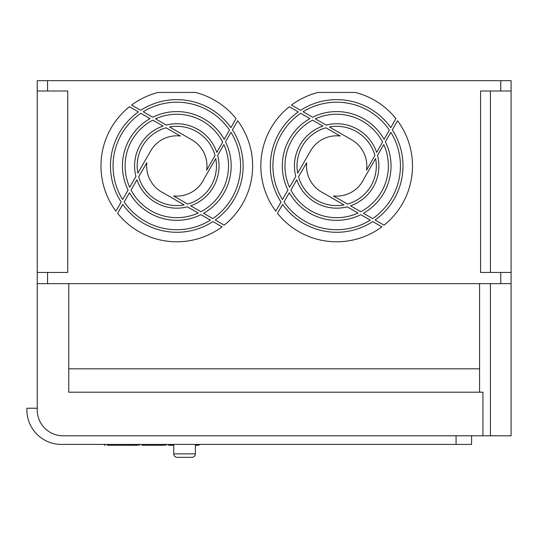 <?xml version="1.0" encoding="UTF-8"?>
<svg xmlns="http://www.w3.org/2000/svg" width="538" height="538" viewBox="0 0 538 538"><rect width="100%" height="100%" fill="white"/><g stroke="black" fill="none" stroke-linecap="round" stroke-linejoin="round"><path stroke-width="0.81" d="M195.368 445.276L198.132 445.276A1.722 1.722 0 0 0 199.625 444.415M142.039 444.415L142.039 445.276C139.12 445.276 139.12 445.276 142.039 445.276C139.12 445.276 139.12 445.276 142.039 445.276L163.848 445.276A1.722 1.722 0 0 0 165.341 444.415M107.526 445.276L107.459 445.276C104.708 445.276 104.708 445.276 107.459 445.276C104.708 445.276 104.708 445.276 107.459 445.276L129.12 445.276A1.722 1.722 0 0 0 130.613 444.415M138.273 444.664A1.722 1.722 0 0 1 136.955 445.276L129.194 445.276A1.722 1.722 0 0 0 130.687 444.415M173.727 453.89L195.368 453.89A3.443 3.443 0 0 1 191.918 457.334L177.17 457.334A3.443 3.443 0 0 1 173.727 453.89L173.727 444.415M176.814 196.114A30.155 30.155 0 0 1 173.539 195.933L187.668 204.09A39.644 39.644 0 0 0 215.765 158.589L204.279 178.401A30.155 30.155 0 0 1 176.814 196.114M176.814 232.281A66.322 66.322 0 0 1 122.765 204.4L117.6 213.337A75.831 75.831 0 0 0 222.006 226.848L212.92 221.589A66.322 66.322 0 0 1 176.814 232.281M176.814 229.713A63.753 63.753 0 0 0 210.412 220.143L200.956 214.669A54.365 54.365 0 0 1 129.497 192.739L124.184 201.945A63.753 63.753 0 0 0 176.814 229.713M176.814 205.603A39.644 39.644 0 0 0 184.11 204.924L163.653 193.088A30.155 30.155 0 0 1 146.834 162.711L138.683 176.827A39.644 39.644 0 0 0 176.814 205.603M176.814 217.668A51.709 51.709 0 0 0 198.159 213.055L187.399 206.827A42.213 42.213 0 0 1 136.941 179.84L131.05 190.042A51.709 51.709 0 0 0 176.814 217.668M336.667 196.114A30.155 30.155 0 0 1 333.399 195.933L347.521 204.09A39.644 39.644 0 0 0 375.625 158.589L364.132 178.401A30.155 30.155 0 0 1 336.667 196.114M336.667 232.281A66.322 66.322 0 0 1 282.618 204.4L277.46 213.337A75.831 75.831 0 0 0 381.866 226.848L372.773 221.589A66.322 66.322 0 0 1 336.667 232.281M336.667 229.713A63.753 63.753 0 0 0 370.265 220.143L360.81 214.669A54.365 54.365 0 0 1 289.35 192.739L284.037 201.945A63.753 63.753 0 0 0 336.667 229.713M336.667 205.603A39.644 39.644 0 0 0 343.97 204.924L323.506 193.088A30.155 30.155 0 0 1 306.687 162.711L298.536 176.827A39.644 39.644 0 0 0 336.667 205.603M336.667 217.668A51.709 51.709 0 0 0 358.019 213.055L347.252 206.827A42.213 42.213 0 0 1 296.794 179.84L290.91 190.042A51.709 51.709 0 0 0 336.667 217.668M195.368 453.89L195.368 444.415M47.579 80.666L37.236 80.666L37.236 409.949A25.844 25.844 0 0 0 63.087 435.8L511.093 435.8L511.093 272.443L500.757 272.443L500.757 283.647L47.579 283.647L47.579 272.443L67.741 272.443L67.741 91.003L47.579 91.003L47.579 80.666L500.757 80.666L500.757 91.003L480.595 91.003L480.595 272.443L500.757 272.443M500.757 91.003L511.093 91.003L511.093 80.666L500.757 80.666M37.236 91.003L47.579 91.003M215.052 155.489A39.644 39.644 0 0 0 169.598 126.975L191.884 139.846A30.155 30.155 0 0 1 206.659 170.216L215.052 155.489M135.926 176.471A42.213 42.213 0 0 1 163.021 126.06L152.785 120.169A51.709 51.709 0 0 0 129.692 187.258L135.926 176.471M222.678 142.093A51.709 51.709 0 0 0 155.509 118.837L166.303 125.072A42.213 42.213 0 0 1 216.801 152.422L222.678 142.093M152.711 117.223A54.365 54.365 0 0 1 224.232 139.369L229.518 130.088A63.753 63.753 0 0 0 143.243 111.756L152.711 117.223M121.158 202.039A66.322 66.322 0 0 1 138.394 111.891L129.443 106.739A75.831 75.831 0 0 0 115.905 211.138L121.158 202.039M236.047 118.616A75.831 75.831 0 0 0 195.395 92.435L158.226 92.435A75.831 75.831 0 0 0 131.628 105.051L140.727 110.31A66.322 66.322 0 0 1 230.93 127.614L236.047 118.616M224.191 225.166A75.831 75.831 0 0 0 237.702 120.768L232.443 129.84A66.322 66.322 0 0 1 215.254 220.008L224.191 225.166M212.792 218.589A63.753 63.753 0 0 0 230.99 132.348L225.509 141.79A54.365 54.365 0 0 1 203.586 213.277L212.792 218.589M150.694 150.882A30.155 30.155 0 0 1 180.317 136.006L166.047 127.802A39.644 39.644 0 0 0 137.829 173.175L150.694 150.882M200.889 211.716A51.709 51.709 0 0 0 223.895 144.581L217.661 155.321A42.213 42.213 0 0 1 190.687 205.832L200.889 211.716M140.855 113.31A63.753 63.753 0 0 0 122.61 199.531L128.078 190.055A54.365 54.365 0 0 1 150.082 118.616L140.855 113.31M374.905 155.489A39.644 39.644 0 0 0 329.451 126.975L351.744 139.846A30.155 30.155 0 0 1 366.519 170.216L374.905 155.489M295.779 176.471A42.213 42.213 0 0 1 322.874 126.06L312.639 120.169A51.709 51.709 0 0 0 289.545 187.258L295.779 176.471M382.538 142.093A51.709 51.709 0 0 0 315.362 118.837L326.156 125.072A42.213 42.213 0 0 1 376.654 152.422L382.538 142.093M312.565 117.223A54.365 54.365 0 0 1 384.085 139.369L389.371 130.088A63.753 63.753 0 0 0 303.096 111.756L312.565 117.223M281.011 202.039A66.322 66.322 0 0 1 298.247 111.891L289.296 106.739A75.831 75.831 0 0 0 275.759 211.138L281.011 202.039M395.907 118.616A75.831 75.831 0 0 0 355.248 92.435L318.086 92.435A75.831 75.831 0 0 0 291.488 105.051L300.581 110.31A66.322 66.322 0 0 1 390.783 127.614L395.907 118.616M384.045 225.166A75.831 75.831 0 0 0 397.562 120.768L392.296 129.84A66.322 66.322 0 0 1 375.107 220.008L384.045 225.166M372.646 218.589A63.753 63.753 0 0 0 390.844 132.348L385.363 141.79A54.365 54.365 0 0 1 363.439 213.277L372.646 218.589M310.554 150.882A30.155 30.155 0 0 1 340.171 136.006L325.9 127.802A39.644 39.644 0 0 0 297.682 173.175L310.554 150.882M360.742 211.716A51.709 51.709 0 0 0 383.749 144.581L377.521 155.321A42.213 42.213 0 0 1 350.541 205.832L360.742 211.716M300.708 113.31A63.753 63.753 0 0 0 282.463 199.531L287.931 190.055A54.365 54.365 0 0 1 309.935 118.616L300.708 113.31M511.093 80.666L511.1 91.003L511.093 80.666M37.236 408.228L26.9 408.228L26.9 409.949A34.459 34.459 0 0 0 61.359 444.415L88.42 444.415M37.236 283.647L47.579 283.647M500.757 283.647L511.093 283.647M47.579 272.443L37.236 272.443M480.595 91.003L480.595 272.443M471.577 435.8L471.577 444.415L215.079 444.415M456.069 435.8L456.069 444.415L61.359 444.415M68.77 392.202L479.56 392.202L479.56 368.806L68.77 368.806L68.77 392.202M68.77 283.647L68.77 368.806M479.56 283.647L479.56 368.806M168.549 445.276C165.939 445.276 165.939 445.276 168.549 445.276C165.939 445.276 165.939 445.276 168.549 445.276L173.727 445.276L168.549 445.276L168.549 444.415M195.919 445.276L195.919 444.415M161.387 445.276L161.387 444.415M126.807 445.276L126.807 444.415M134.796 445.276L134.796 444.415M479.56 392.202L482.942 392.202L482.942 435.8M490.414 91.003L490.414 272.443M490.414 283.647L490.414 435.8M107.459 445.276L107.459 444.415M511.1 272.443L511.1 91.003L511.1 272.443M165.099 444.738L166.35 445.276M172.685 444.415L173.727 445.215M138.091 444.415L139.584 445.276M103.646 444.415L105.139 445.276M103.578 444.415L105.071 445.276"/></g></svg>
